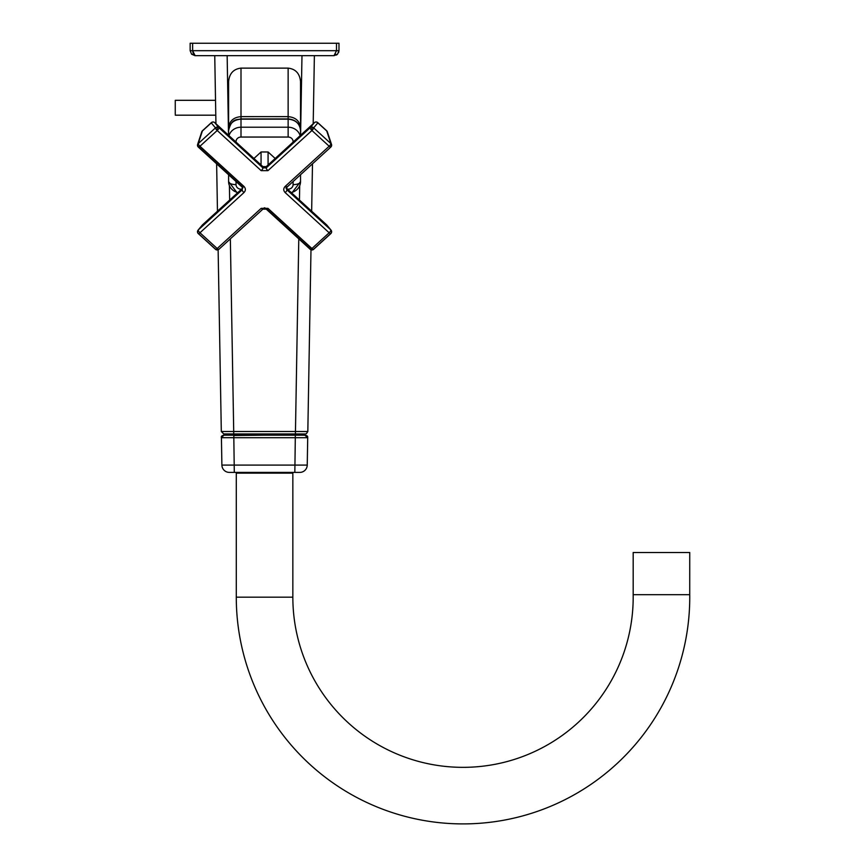 <?xml version="1.0" encoding="UTF-8"?>
<svg xmlns="http://www.w3.org/2000/svg" width="865" height="865" viewBox="0 0 865 865"><rect width="100%" height="100%" fill="white"/><g stroke="black" fill="none" stroke-linecap="round" stroke-linejoin="round"><path stroke-width="1.3" d="M650.631 552.519L633.18 552.519L633.18 594.688L689.74 594.688A226.727 226.727 0 0 1 464.256 823.902A226.727 226.727 0 0 1 236.286 597.174L236.286 473.144L292.846 473.144L292.846 597.174A170.167 170.167 0 0 0 464.256 767.341A170.167 170.167 0 0 0 633.169 594.688L689.729 594.688L689.74 552.519L650.631 552.519M672.289 552.519L689.74 552.519M224.186 433.949L223.851 435.192L264.56 435.192L233.82 435.506M233.745 435.192L232.22 435.192M231.896 435.192L230.955 435.192M226.803 435.192L225.743 435.192M223.635 433.938L233.712 433.949L223.786 433.949L221.31 431.505L233.712 431.505L233.712 433.949L264.56 433.949L233.712 433.949M223.894 435.192L221.418 437.668L233.82 437.712L233.82 435.192L304.913 435.192L224.208 435.192L304.913 435.192L264.56 435.192L264.56 433.949L224.067 433.949L305.345 433.949L264.56 433.949L264.56 435.192L224.208 435.192L305.28 435.192M305.334 433.949L306.415 433.7L307.821 431.505L295.419 431.505L307.821 431.581L310.989 249.801M233.82 437.712L307.713 437.712L295.311 437.712L295.311 435.192L233.82 435.192C224.543 434.425 220.413 435.257 221.418 437.712L233.82 437.668L234.296 472.398L229.333 472.398A7.439 7.439 0 0 1 221.894 465.089L221.418 437.712L221.894 465.089L307.237 465.089A7.439 7.439 0 0 1 299.787 472.398L234.296 472.398M295.311 435.776L295.311 435.192C306.015 435.019 307.94 434.954 307.713 437.712L304.804 435.192M302.318 435.192L301.052 435.192M307.713 437.712L307.237 465.089M295.311 437.712L294.835 472.398M314.384 55.652L313.195 123.749L314.395 122.646A2.476 0.714 47.6 0 1 314.417 122.625L314.417 122.625A2.476 0.714 47.6 0 1 314.449 122.603L314.428 122.625A2.476 0.714 -132.4 0 1 314.449 122.603L313.195 123.749M312.492 163.82L311.66 211.201L326.689 224.922A2.476 2.379 140.3 0 1 326.905 225.149L326.905 225.149A2.476 2.379 140.3 0 1 327.013 225.3M221.31 431.505L218.131 249.801L221.31 431.505M216.856 176.579L217.461 211.201L216.628 163.809L198.29 147.061A2.476 0.714 -47.6 0 1 198.258 147.018M215.936 123.749L214.747 55.652L215.526 100.308L175.26 100.308L175.26 101.216L175.26 100.308M198.334 147.093A2.476 0.714 -47.6 0 1 198.29 147.061A2.476 0.714 -47.6 0 0 199.977 146.239L243.941 186.408C245.833 188.473 245.833 190.538 243.941 192.592L199.966 232.772A2.476 0.714 132.4 0 1 198.29 233.593A2.476 0.714 132.4 0 1 198.204 233.366A2.476 2.379 39.7 0 1 198.053 230.177L198.053 230.177A2.476 2.379 39.7 0 1 198.269 229.949A2.476 0.714 47.6 0 0 198.204 230.155A2.476 0.714 47.6 0 0 199.966 232.772L217.191 248.515A2.476 0.714 47.6 0 0 218.867 249.336A2.476 0.714 47.6 0 0 218.953 249.109M331.446 230.825A2.476 2.379 -39.7 0 0 331.068 230.177L331.068 230.177A2.476 2.379 -39.7 0 0 330.949 230.047M218.207 249.25A2.476 2 -18.2 0 1 215.904 249.369M213.806 122.106A2.476 2.476 0 0 0 211.352 122.625L202.464 130.745A2.476 2.476 0 0 0 201.772 131.804L197.609 144.455A2.476 2.476 0 0 0 198.29 147.061A2.476 0.714 -47.6 0 1 198.28 146.509A2.476 2 18.2 0 1 198.226 143.633A2.476 0.714 47.6 0 0 199.977 146.239L217.212 130.496A2.476 0.714 -132.4 0 1 215.461 127.89A2.476 2.379 -39.7 0 1 218.899 127.674A2.476 0.714 132.4 0 1 218.964 127.89A2.476 0.714 132.4 0 1 217.212 130.496L217.212 127.069M286.877 186.689L286.066 188.138L286.877 189.781L330.841 229.949A2.476 2.379 -39.7 0 1 331.057 230.177L331.057 230.177A2.476 2.379 -39.7 0 1 330.906 233.366A2.476 0.714 -132.4 0 1 330.819 233.593A2.476 0.714 -132.4 0 1 329.154 232.772A2.476 0.714 -47.6 0 0 330.906 230.155A2.476 0.714 -47.6 0 0 330.841 229.949L326.667 224.922L286.304 188.04L311.66 211.201M264.56 207.784L262.874 208.616A2.476 0.714 47.6 0 1 262.928 208.93A2.476 0.714 47.6 0 1 262.852 209.168L266.279 209.168A2.476 0.714 132.4 0 1 266.269 209.168A2.476 0.714 132.4 0 1 266.258 208.616L264.56 207.784M317.531 122.56A2.476 0.714 132.4 0 1 317.769 122.625A2.476 0.714 132.4 0 1 317.855 122.852A2.476 2.379 -140.3 0 0 314.406 122.646A2.476 0.714 -132.4 0 1 314.428 122.625L266.279 166.61A2.476 0.714 -132.4 0 1 266.279 166.61L266.279 166.61A2.476 0.714 -132.4 0 1 266.301 166.588L265.014 166.891A2.476 1.557 -107.7 0 0 265.512 167.075M202.713 130.691A2.476 0.714 47.6 0 0 202.475 130.756A2.476 0.714 47.6 0 0 202.388 130.983L198.226 143.633L215.461 127.89L211.287 122.862A2.476 2.379 140.3 0 1 214.736 122.646L218.899 127.674L262.874 167.853L266.258 167.853L310.232 127.674L314.406 122.646L266.258 166.631L262.852 166.61A2.476 0.714 -47.6 0 0 262.852 166.61L214.736 122.646A2.476 0.714 -47.6 0 0 214.715 122.625L214.715 122.625A2.476 0.714 -47.6 0 0 214.682 122.603M211.601 122.571A2.476 0.714 -132.4 0 0 211.363 122.625L202.475 130.756A2.476 2.476 0 0 0 201.794 131.804A2.476 2 -161.8 0 1 202.388 130.983L211.287 122.862A2.476 0.714 -132.4 0 1 211.363 122.625A2.476 2.476 0 0 1 214.715 122.625L262.852 166.61L262.874 167.853A2.476 0.714 132.4 0 1 262.928 168.059A2.476 0.714 132.4 0 1 261.176 170.665L217.212 130.496M311.93 127.069L311.93 130.496A2.476 0.714 47.6 0 1 310.232 127.674A2.476 2.379 39.7 0 1 313.681 127.879A2.476 0.714 132.4 0 1 311.93 130.496L267.945 170.665L261.176 170.665M198.528 233.658L215.439 249.109A2.476 0.714 -47.6 0 0 215.526 249.336A2.476 0.714 -47.6 0 0 217.191 248.515L261.176 208.346L267.945 208.346L311.919 248.515L329.154 232.772L285.18 192.603A2.476 0.714 -47.6 0 0 286.931 189.986A2.476 0.714 -47.6 0 0 286.877 189.781L286.856 187.229A2.476 0.714 47.6 0 0 286.856 187.229A2.476 0.714 47.6 0 0 286.931 187.002M285.18 192.603C283.288 190.538 283.288 188.473 285.18 186.408L329.165 146.239A2.476 0.714 47.6 0 0 330.83 147.061A2.476 0.714 47.6 0 0 330.917 146.834A2.476 0.714 47.6 0 0 330.852 146.509A2.476 2 -18.2 0 0 331.522 144.455L331.522 144.455A2.476 2 -18.2 0 0 330.917 143.622L326.743 130.983A2.476 0.714 -47.6 0 0 326.667 130.745A2.476 0.714 -47.6 0 0 326.429 130.691M267.945 170.665A2.476 0.714 47.6 0 1 266.258 167.853L266.258 166.631L262.852 166.61A2.476 0.714 -47.6 0 0 262.83 166.588L264.106 166.891A2.476 1.557 -72.3 0 1 263.62 167.075M264.106 166.891L265.014 166.891M253.942 158.468L261.057 151.97L268.074 151.981L275.178 158.468M311.93 130.496L329.165 146.239A2.476 0.714 -47.6 0 0 330.917 143.622L313.681 127.879L317.855 122.852L326.743 130.983A2.476 2 161.8 0 1 327.348 131.804L327.348 131.804A2.476 2.476 0 0 0 326.667 130.745L317.769 122.625A2.476 2.476 0 0 0 314.428 122.625A2.476 2.476 0 0 1 315.314 122.106M285.18 186.408A2.476 0.714 47.6 0 0 286.856 187.24L330.83 147.061A2.476 2.476 0 0 0 331.522 144.455L327.348 131.804A2.476 2 161.8 0 1 327.359 132.821M326.884 225.149L326.884 225.149A2.476 2.476 0 0 0 326.656 224.9A2.476 2.476 0 0 1 326.905 225.149L331.068 230.177L326.884 225.149M202.464 224.9A2.476 2.476 0 0 0 202.226 225.149L202.226 225.149A2.476 2.379 -140.3 0 1 202.442 224.922L242.816 188.04L202.442 224.922A2.476 0.714 47.6 0 0 202.442 224.922L202.464 224.9A2.476 0.714 47.6 0 0 202.464 224.9L198.269 229.949L242.254 189.781L242.254 186.689A2.476 0.714 -47.6 0 0 242.265 187.229L242.265 187.229A2.476 0.714 -47.6 0 0 243.941 186.408M201.707 132.399A2.476 2 -161.8 0 1 201.794 131.804L197.62 144.455A2.476 2.476 0 0 0 198.301 147.061L242.265 187.229L242.254 189.781A2.476 0.714 47.6 0 0 243.941 192.592M261.176 208.346A2.476 0.714 47.6 0 0 262.852 209.168L218.867 249.336A2.476 2.476 0 0 1 215.526 249.336L198.29 233.593A2.476 2.476 0 0 1 198.053 230.177L202.226 225.149A2.476 2.379 -140.3 0 0 202.042 225.408M313.206 249.369A2.476 2 18.2 0 1 310.913 249.25M267.945 208.346A2.476 0.714 132.4 0 1 266.279 209.168L310.243 249.336A2.476 0.714 132.4 0 0 311.919 248.515A2.476 0.714 47.6 0 0 313.584 249.336A2.476 0.714 47.6 0 0 313.671 249.109L330.592 233.647M311.119 249.855A2.476 2.476 0 0 0 313.606 249.336L330.83 233.593A2.476 2.476 0 0 0 331.057 230.177A2.476 2.476 0 0 1 330.83 233.593L313.584 249.336A2.476 2.476 0 0 1 310.243 249.336A2.476 0.714 132.4 0 1 310.221 248.785L266.82 209.135M237.28 472.398L237.28 473.144M291.851 472.398L291.851 473.144M228.598 130.485L228.598 135.308L228.598 130.485C229.333 123.598 233.463 119.824 241 119.154L241 118.938C236.794 120.04 231.669 118.073 228.598 130.485M288.132 68.13L288.132 116.634C295.657 117.305 299.798 121.078 300.533 127.966L300.533 81.602C299.744 73.482 295.603 68.984 288.132 68.13L241 68.13C233.518 68.984 229.387 73.482 228.598 81.602L228.598 127.966C229.333 121.078 233.463 117.305 241 116.634A212267.367 86336.915 180 0 1 288.132 116.634L288.132 119.154L241 119.154L241 137.048A4.963 4.53 180 0 0 236.037 141.579L236.037 142.109M241 68.13L241 118.938L288.132 118.938C295.614 119.586 299.755 123.436 300.533 130.485L300.533 132.799M300.533 174.741L300.533 181.607A12.402 11.332 0 0 1 291.267 192.571M236.037 181.542L236.037 184.634A7.439 3.027 180 0 1 228.598 181.607L228.598 174.741M193.349 54.203L192.625 50.689L190.149 50.689L191.597 54.203L190.149 50.689L190.149 43.25L338.983 43.25L338.983 50.689L337.523 54.203L334.117 55.652M338.626 52.538L338.983 50.689L336.496 50.689L336.496 43.25M335.771 54.203L334.02 55.652L336.496 50.689L192.625 50.689L195.101 55.652L191.597 54.203L195.101 55.652L334.02 55.652M175.26 114.277L175.26 101.216M230.35 238.859L233.712 431.505L295.419 431.505L295.419 433.949L298.782 238.859M299.452 200.053L299.701 185.91M300.588 135.264L301.982 55.652M227.149 55.652L228.533 135.254M229.42 185.91L229.668 200.053M261.057 164.966L261.057 151.97M268.074 151.981L268.074 164.966M242.254 186.689L198.853 147.028M236.286 597.174L292.846 597.174M300.533 130.485C299.798 123.598 295.657 119.824 288.132 119.154L288.132 137.048L241 137.048M293.678 141.568A7.439 3.027 180 0 1 293.094 141.579A4.963 4.53 180 0 0 288.132 137.048M287.548 189.176L288.132 189.176A4.963 4.53 180 0 0 293.094 184.634L293.094 181.542M293.094 184.634A7.439 3.027 0 0 0 300.533 181.607L291.797 193.057M228.998 135.686A12.402 11.332 0 0 1 241 127.22L288.132 127.22A12.402 11.332 0 0 1 300.123 135.686M236.037 184.634A4.963 4.53 180 0 0 241 189.176L241 189.695M241 189.176L241.573 189.176M237.853 192.571A12.402 11.332 0 0 1 228.598 181.607L237.324 193.046M235.442 141.568A7.439 3.027 0 0 0 236.037 141.579M192.625 43.25L192.625 50.689M295.311 435.192L274.346 435.192M264.56 433.949L305.053 433.949L264.56 433.949M336.388 55.046L337.069 54.603M195.014 55.652L191.597 54.203L194.96 55.652M175.26 115.186L215.785 115.186"/></g></svg>

